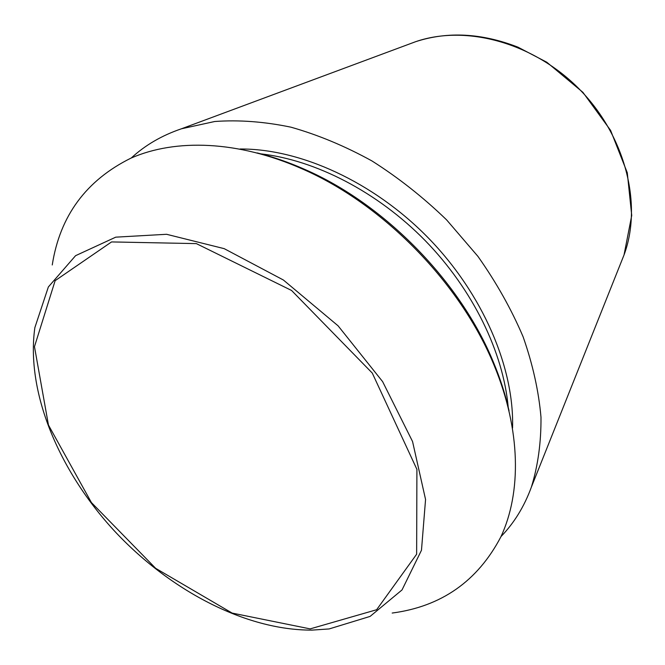 <?xml version="1.0" encoding="UTF-8"?>
<svg xmlns="http://www.w3.org/2000/svg" width="665" height="665" viewBox="0 0 665 665"><rect width="100%" height="100%" fill="white"/><g stroke="black" fill="none" stroke-linecap="round" stroke-linejoin="round"><path stroke-width="1" d="M131.279 157.987C145.169 145.169 161.886 135.436 181.429 128.794L214.728 121.504C238.826 119.75 264.221 121.637 290.921 127.173C318.02 134.845 345.044 146.109 371.993 160.963C398.468 177.746 423.339 197.38 446.597 219.874L477.936 256.382C496.323 282.425 511.377 309.225 523.106 336.789C532.756 364.329 538.717 391.128 540.986 417.188C541.185 442.425 537.977 465.733 531.368 487.129C524.269 506.506 514.145 522.981 500.994 536.572M52.252 264.961C59.916 215.917 86.151 180.315 130.947 158.137C175.651 138.478 238.062 140.589 301.893 168.744C383.314 204.089 460.878 283.514 494.286 365.75C520.919 430.23 521.56 492.674 500.845 536.896C477.611 581.152 441.394 606.538 392.184 613.047M257.214 152.917C272.908 156.815 288.751 162.31 304.745 169.392C384.769 204.13 460.87 282.06 493.704 362.882C500.413 379.042 505.525 395.01 509.049 410.787M409.075 44.131L415.75 41.654C465.957 24.297 534.028 42.668 579.888 89.7C625.823 136.666 642.581 205.153 624.036 254.936L621.401 261.545M310.156 628.882L232.135 613.08L155.652 568.317L91.421 502.574L48.454 425.051L34.472 346.673L55.145 280.663L111.554 241.927L196.358 243.614L291.569 290.464L372.284 373.082L416.913 469.374L416.639 554.219L376.623 609.739L310.156 628.882M34.863 327.621L48.354 286.972L75.577 255.676L115.735 237.164L166.558 234.288L224.196 248.652L283.373 279.998L338.094 325.833L382.624 381.627L412.558 441.535L425.558 499.49L421.477 550.238L402.017 589.938L370.089 616.413L329.133 628.94L312.026 630.112C245.194 630.395 168.885 589.847 113.615 530.08C58.653 470.089 25.769 391.818 34.863 327.621M240.032 149.002C300.206 148.594 373.389 181.778 428.21 237.829C482.948 293.963 514.394 367.911 512.557 428.061M260.564 153.823C315.426 159.999 377.512 191.902 425.284 240.688C472.931 289.608 503.355 352.425 508.226 407.421M181.429 128.794L415.75 41.654C447.678 31.272 481.743 33.1 517.944 47.157L546.821 62.244L582.906 92.335L610.595 130.39L627.278 172.734L631.725 215.468L624.036 254.936L531.368 487.129M304.745 169.392L301.893 168.744M493.704 362.882L494.286 365.75"/></g></svg>
